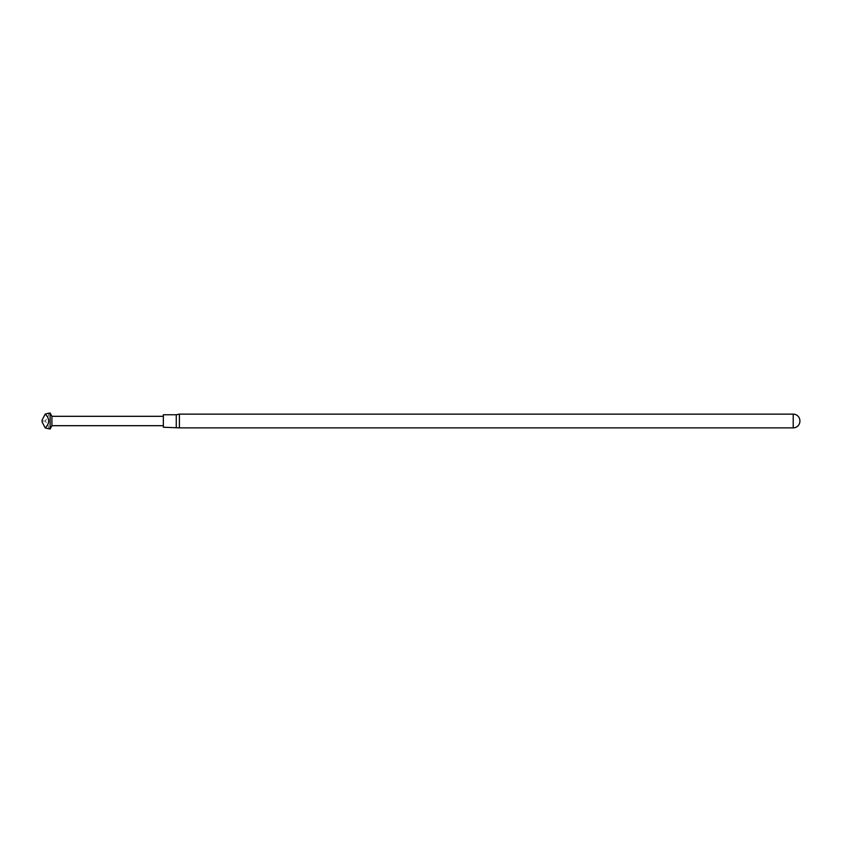 <?xml version="1.0" encoding="UTF-8"?>
<svg xmlns="http://www.w3.org/2000/svg" width="842" height="842" viewBox="0 0 842 842"><rect width="100%" height="100%" fill="white"/><g stroke="black" fill="none" stroke-linecap="round" stroke-linejoin="round"><path stroke-width="0.63" stroke-dasharray="4.21 3.16" d="M163.348 425.684L163.348 416.316L163.348 425.684M176.273 414.759L176.273 427.241M179.399 414.138L179.399 427.862M163.348 414.759L163.348 427.241M51.909 425.684L51.909 416.316M42.1 420.032L42.1 421.968M47.857 429.02C49.636 428.515 48.752 425.841 45.215 421C48.752 416.158 49.636 413.485 47.857 412.98M50.12 429.02L50.12 412.98M42.1 421L45.215 421M793.217 414.138L793.217 427.862"/><path stroke-width="1.26" d="M51.909 416.316L51.909 425.684L50.12 429.02L50.12 412.98L51.909 416.316L163.348 416.316M50.12 412.98L45.215 414.053C49.815 418.685 49.815 423.315 45.215 427.947L50.12 429.02M51.909 425.684L163.348 425.684M793.217 414.138L179.399 414.138L179.399 427.862L793.217 427.862L793.217 414.138A6.683 6.683 0 0 1 799.9 420.821L799.9 420.821M799.9 421.179A6.683 6.683 0 0 1 793.217 427.862M176.273 427.241L176.273 414.759L163.348 414.759L163.348 427.241L179.399 427.862M176.273 414.759L179.399 414.138M45.215 427.947L42.1 421.968L42.1 420.032L45.215 414.053"/></g></svg>
